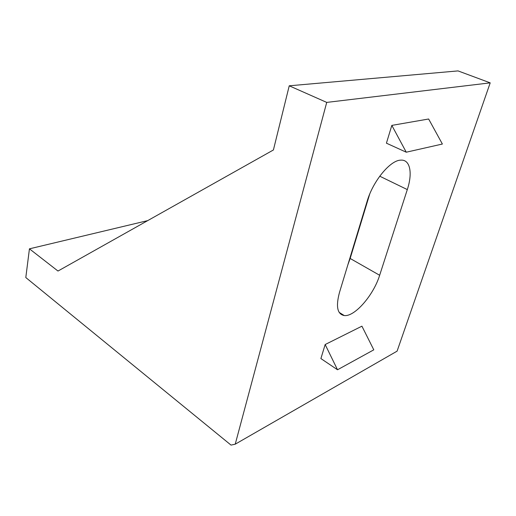 <?xml version="1.0" encoding="UTF-8"?>
<svg xmlns="http://www.w3.org/2000/svg" width="516" height="516" viewBox="0 0 516 516"><rect width="100%" height="100%" fill="white"/><g stroke="black" fill="none" stroke-linecap="round" stroke-linejoin="round"><path stroke-width="0.77" d="M235.232 444.179L231.02 445.095L25.8 277.543L29.438 248.828L57.986 271.042L273.409 149.969L289.237 85.804L326.725 102.407L490.2 82.857L397.094 351.151L235.232 444.179L326.725 102.407M344.256 315.553C354.692 316.992 373.584 295.094 379.653 275.273L407.305 189.591C412.781 173.131 410.207 159.347 400.784 160.141C390.315 160.121 372.926 181.135 367.089 201.421L339.483 292.437C335.716 306.536 337.309 314.244 344.256 315.553L339.186 312.399M320.894 358.568L325.164 344.533L337.522 369.772L320.894 358.568M337.522 369.772L373.79 349.835L361.922 326.176L325.164 344.533M386.42 143.184L391.831 125.394L406.26 152.207L386.42 143.184M406.26 152.207L442.38 144.035L428.635 119.002L391.831 125.394M29.438 248.828L147.692 220.622M289.237 85.804L458.04 70.905L490.2 82.857M369.65 194.268L350.158 258.471L347.849 264.843M407.305 189.591L379.737 176.201M379.653 275.273L350.158 258.471"/></g></svg>
